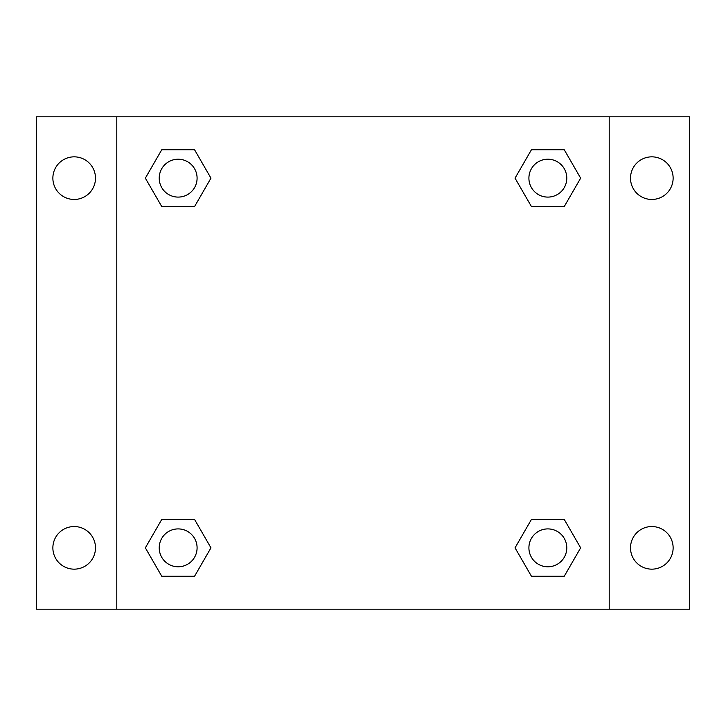 <?xml version="1.0" encoding="UTF-8"?>
<svg xmlns="http://www.w3.org/2000/svg" width="726" height="726" viewBox="0 0 726 726"><rect width="100%" height="100%" fill="white"/><g stroke="black" fill="none" stroke-linecap="round" stroke-linejoin="round"><path stroke-width="1.09" d="M36.3 116.795L689.7 116.795L689.7 609.205L36.3 609.205L36.3 116.795M651.821 156.843A21.308 21.308 0 0 1 673.129 178.151A21.308 21.308 0 0 1 651.821 199.459A21.308 21.308 0 0 1 630.513 178.151A21.308 21.308 0 0 1 651.821 156.843M651.821 526.541A21.308 21.308 0 0 1 673.129 547.849A21.308 21.308 0 0 1 651.821 569.157A21.308 21.308 0 0 1 630.513 547.849A21.308 21.308 0 0 1 651.821 526.541M74.179 526.541A21.308 21.308 0 0 1 95.487 547.849A21.308 21.308 0 0 1 74.179 569.157A21.308 21.308 0 0 1 52.871 547.849A21.308 21.308 0 0 1 74.179 526.541M74.179 156.843A21.308 21.308 0 0 1 95.487 178.151A21.308 21.308 0 0 1 74.179 199.459A21.308 21.308 0 0 1 52.871 178.151A21.308 21.308 0 0 1 74.179 156.843M161.753 519.435L194.559 519.435L210.957 547.849L194.559 576.253L161.753 576.253L145.354 547.849L161.753 519.435L194.559 519.435L161.753 519.435M531.441 149.747L564.247 149.747L580.646 178.151L564.247 206.565L531.441 206.565L515.043 178.151L531.441 149.747L564.247 149.747L531.441 149.747M116.795 609.205L116.795 116.795M609.205 116.795L609.205 609.205M161.753 149.747L194.559 149.747L210.957 178.151L194.559 206.565L161.753 206.565L145.354 178.151L161.753 149.747L194.559 149.747L161.753 149.747M531.441 519.435L564.247 519.435L580.646 547.849L564.247 576.253L531.441 576.253L515.043 547.849L531.441 519.435L564.247 519.435L531.441 519.435M564.247 576.253L531.441 576.253L564.247 576.253M566.788 547.849A18.94 18.94 0 0 0 538.374 531.441A18.94 18.94 0 0 0 538.374 564.247A18.94 18.94 0 0 0 566.788 547.849M194.559 576.253L161.753 576.253L194.559 576.253M197.091 547.849A18.94 18.94 0 0 0 168.686 531.441A18.94 18.94 0 0 0 168.686 564.247A18.94 18.94 0 0 0 197.091 547.849M564.247 206.565L531.441 206.565L564.247 206.565M566.788 178.151A18.94 18.94 0 0 0 538.374 161.753A18.94 18.94 0 0 0 538.374 194.559A18.94 18.94 0 0 0 566.788 178.151M194.559 206.565L161.753 206.565L194.559 206.565M197.091 178.151A18.94 18.94 0 0 0 168.686 161.753A18.94 18.94 0 0 0 168.686 194.559A18.94 18.94 0 0 0 197.091 178.151"/></g></svg>
